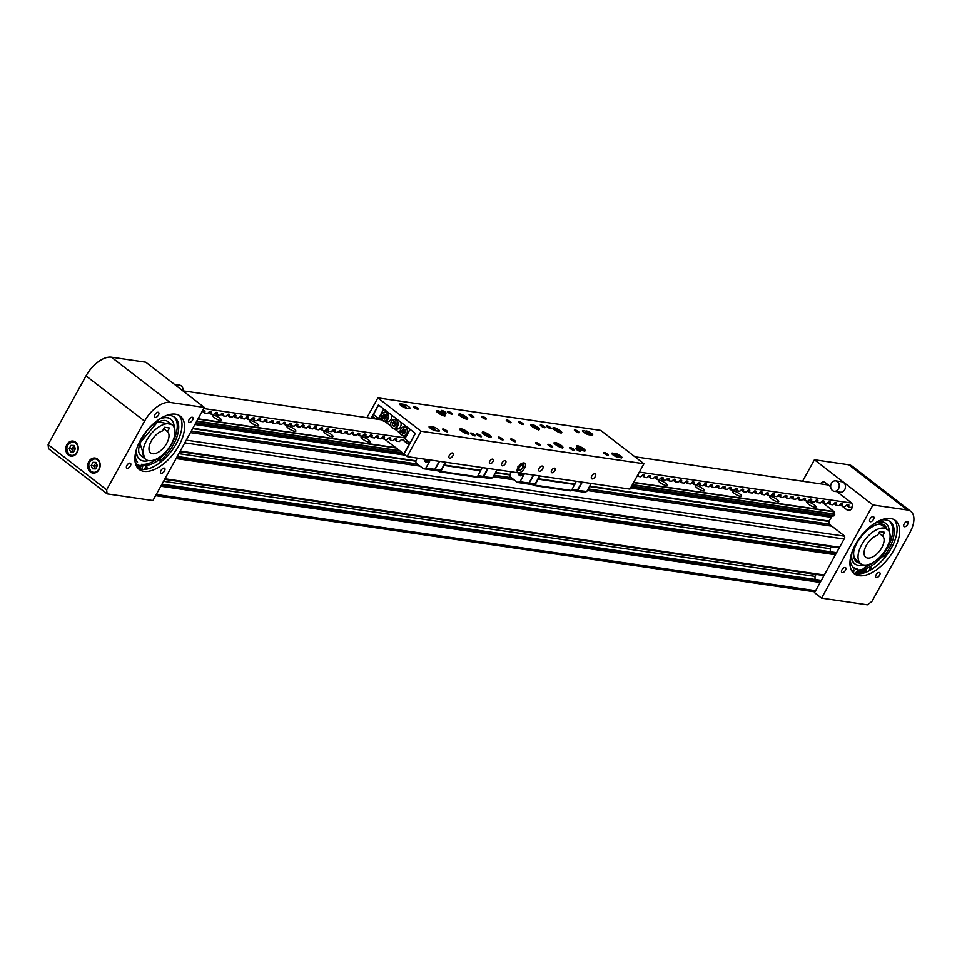 <?xml version="1.0" encoding="UTF-8"?>
<svg xmlns="http://www.w3.org/2000/svg" width="962" height="962" viewBox="0 0 962 962"><rect width="100%" height="100%" fill="white"/><g stroke="black" fill="none" stroke-linecap="round" stroke-linejoin="round"><path stroke-width="1.44" d="M587.301 490.512L831.877 526.202L844.143 535.666M831.348 546.729L830.266 548.701L830.326 551.779M177.236 456.481L835.172 552.489L836.243 553.318M816.077 574.398L814.994 576.37L815.042 579.449M161.965 484.151L819.889 580.158L820.971 580.988M514.093 479.834L493.193 476.779M419.997 466.101L190.416 432.611M178.8 453.643L830.266 548.701M163.528 481.313L814.994 576.37M832.924 515.812A1.96 1.599 -81.7 0 0 831.685 516.883L829.028 521.055L829.352 524.122L828.547 525.721M822.294 502.417L834.439 511.928A1.96 1.599 -81.7 0 0 834.751 514.153L833.813 515.945L631.433 486.411L833.813 515.945M770.754 496.452A5.159 1.239 28.9 0 0 769.72 496.657A5.159 1.239 28.9 0 0 772.39 499.482A5.159 1.239 28.9 0 0 777.717 501.827A5.159 1.239 28.9 0 0 778.751 501.635A5.159 1.239 28.9 0 0 776.081 498.797A5.159 1.239 28.9 0 0 770.754 496.452M733.609 491.041A5.159 1.239 28.9 0 0 732.575 491.233A5.159 1.239 28.9 0 0 735.245 494.071A5.159 1.239 28.9 0 0 740.56 496.404A5.159 1.239 28.9 0 0 741.606 496.212A5.159 1.239 28.9 0 0 738.936 493.374A5.159 1.239 28.9 0 0 733.609 491.041M696.464 485.618A5.159 1.239 28.9 0 0 695.43 485.81A5.159 1.239 28.9 0 0 698.099 488.648A5.159 1.239 28.9 0 0 703.414 490.981A5.159 1.239 28.9 0 0 704.461 490.788A5.159 1.239 28.9 0 0 701.791 487.962A5.159 1.239 28.9 0 0 696.464 485.618M659.319 480.194A5.159 1.239 28.9 0 0 658.285 480.387A5.159 1.239 28.9 0 0 660.954 483.225A5.159 1.239 28.9 0 0 666.269 485.569A5.159 1.239 28.9 0 0 667.303 485.377A5.159 1.239 28.9 0 0 664.634 482.539A5.159 1.239 28.9 0 0 659.319 480.194M362.145 436.832A5.159 1.239 28.9 0 0 361.099 437.025A5.159 1.239 28.9 0 0 363.768 439.862A5.159 1.239 28.9 0 0 369.095 442.207A5.159 1.239 28.9 0 0 370.13 442.015A5.159 1.239 28.9 0 0 367.46 439.177A5.159 1.239 28.9 0 0 362.145 436.832M324.988 431.421A5.159 1.239 28.9 0 0 323.953 431.613A5.159 1.239 28.9 0 0 326.623 434.439A5.159 1.239 28.9 0 0 331.95 436.784A5.159 1.239 28.9 0 0 332.984 436.592A5.159 1.239 28.9 0 0 330.315 433.754A5.159 1.239 28.9 0 0 324.988 431.421M287.842 425.998A5.159 1.239 28.9 0 0 286.808 426.19A5.159 1.239 28.9 0 0 289.478 429.028A5.159 1.239 28.9 0 0 294.793 431.361A5.159 1.239 28.9 0 0 295.839 431.168A5.159 1.239 28.9 0 0 293.169 428.343A5.159 1.239 28.9 0 0 287.842 425.998M250.697 420.574A5.159 1.239 28.9 0 0 249.663 420.767A5.159 1.239 28.9 0 0 252.333 423.605A5.159 1.239 28.9 0 0 257.648 425.95A5.159 1.239 28.9 0 0 258.682 425.745A5.159 1.239 28.9 0 0 256.024 422.919A5.159 1.239 28.9 0 0 250.697 420.574M213.552 415.151A5.159 1.239 28.9 0 0 212.518 415.343A5.159 1.239 28.9 0 0 215.175 418.181A5.159 1.239 28.9 0 0 220.502 420.526A5.159 1.239 28.9 0 0 221.537 420.334A5.159 1.239 28.9 0 0 218.867 417.496A5.159 1.239 28.9 0 0 213.552 415.151M807.912 501.875A5.159 1.239 28.9 0 0 806.865 502.068A5.159 1.239 28.9 0 0 809.535 504.906A5.159 1.239 28.9 0 0 814.862 507.251A5.159 1.239 28.9 0 0 815.896 507.058A5.159 1.239 28.9 0 0 813.227 504.22A5.159 1.239 28.9 0 0 807.912 501.875M907.659 524.41A3.042 1.587 -52.3 0 1 904.064 526.563A3.042 1.587 -52.3 0 1 904.196 523.905A3.042 1.587 -52.3 0 1 907.779 521.753A3.042 1.587 -52.3 0 1 907.659 524.41M879.581 575.276A3.042 1.587 -52.3 0 1 875.985 577.428A3.042 1.587 -52.3 0 1 876.117 574.771A3.042 1.587 -52.3 0 1 879.701 572.618A3.042 1.587 -52.3 0 1 879.581 575.276M845.43 570.298A3.042 1.587 -52.3 0 1 841.846 572.45A3.042 1.587 -52.3 0 1 841.966 569.793A3.042 1.587 -52.3 0 1 845.55 567.64A3.042 1.587 -52.3 0 1 845.43 570.298M824.867 484.499L826.166 483.297M873.508 519.432A3.042 1.587 -52.3 0 1 869.925 521.584A3.042 1.587 -52.3 0 1 870.045 518.927A3.042 1.587 -52.3 0 1 873.64 516.774A3.042 1.587 -52.3 0 1 873.508 519.432M840.139 504.617L846.837 509.788A4.341 3.547 -81.7 0 0 848.243 510.389A4.341 3.547 -81.7 0 0 851.803 508.357A4.341 3.547 -81.7 0 0 850.913 502.404L837.048 491.702M873.532 562.277A29.305 15.344 -52.3 0 1 864.501 567.508L864.694 571.801A35.281 18.47 -52.3 0 1 857.07 573.785M894.011 519.588A33.646 17.617 -52.3 0 1 891.437 547.919A33.646 17.617 -52.3 0 1 853.053 572.63M893.999 549.903A33.646 17.617 -52.3 0 1 854.244 573.737A33.646 17.617 -52.3 0 1 855.615 544.3A33.646 17.617 -52.3 0 1 895.381 520.466A33.646 17.617 -52.3 0 1 893.999 549.903M864.646 570.634A33.646 17.617 -52.3 0 1 856.012 572.426M867.375 604.809L821.56 598.123L872.979 504.978L907.334 509.992A24.423 12.795 -52.3 0 1 910.81 511.411A24.423 12.795 -52.3 0 1 909.811 532.78L871.885 601.49L867.375 604.809M829.34 524.23L843.975 535.533A2.177 1.78 -81.7 0 1 844.42 538.504L814.513 592.688L821.56 598.123M830.651 486.76L825.3 482.623A4.341 3.547 -81.7 0 0 823.881 482.022A4.341 3.547 -81.7 0 0 820.454 483.85M802.573 481.24L814.429 459.764L872.979 504.978M814.429 459.764L848.785 464.778A24.423 12.795 -52.3 0 1 852.26 466.197L910.81 511.411M886.459 548.34A21.705 11.364 127.7 0 0 887.349 529.353A21.705 11.364 127.7 0 0 861.699 544.732A21.705 11.364 127.7 0 0 860.81 563.72A21.705 11.364 127.7 0 0 886.459 548.34M881.817 547.667A13.564 7.107 -52.3 0 1 865.788 557.275A13.564 7.107 -52.3 0 1 866.341 545.406A13.564 7.107 -52.3 0 1 877.633 535.257L879.653 531.601L884.595 532.323L882.587 535.978A13.564 7.107 -52.3 0 1 881.817 547.667M878.835 533.08L882.587 535.978M864.549 568.458A31.205 16.342 -52.3 0 1 857.912 570.057M876.093 522.45A25.457 13.336 -52.3 0 1 885.617 523.28L885.978 523.568A25.457 13.336 -52.3 0 1 889.213 531.721M863.575 564.922A25.457 13.336 -52.3 0 1 854.869 563.852L854.496 563.576A25.457 13.336 -52.3 0 1 851.286 554.569M892.363 534.595A31.205 16.342 -52.3 0 1 886.11 548.965M889.141 544.576A31.205 16.342 -52.3 0 1 882.455 554.833A31.205 16.342 -52.3 0 1 881.913 555.483L881.36 555.567M864.561 568.879A31.205 16.342 -52.3 0 1 857.671 570.358M864.61 569.853L856.745 571.512M860.028 563.119A22.799 11.941 -52.3 0 1 854.052 558.02C847.967 541.895 882.731 511.495 886.784 529.401M854.869 563.852A25.457 13.336 -52.3 0 1 851.875 552.669M874.398 523.508A25.457 13.336 -52.3 0 1 885.978 523.568M860.81 563.72L856.42 560.329A21.705 11.364 -52.3 0 1 855.615 559.583A21.705 11.364 -52.3 0 1 854.316 557.419M855.615 559.583L854.292 557.106C849.29 545.538 873.46 518.879 882.034 525.372A21.705 11.364 -52.3 0 1 882.96 525.961L887.349 529.353M869.624 568.71A1.359 0.709 -52.3 0 1 871.332 567.508A1.359 0.709 -52.3 0 1 871.392 568.458A1.359 0.709 -52.3 0 1 869.672 569.648A1.359 0.709 -52.3 0 1 869.624 568.71M852.14 571.464A1.359 0.709 -52.3 0 1 852.236 571.163A1.359 0.709 -52.3 0 1 853.955 569.961A1.359 0.709 -52.3 0 1 854.015 570.911A1.359 0.709 -52.3 0 1 852.669 572.186M866.125 572.186L865.968 568.638A29.305 15.344 127.7 0 0 881.889 556.83L883.369 556.613A1.359 0.709 127.7 0 0 884.403 555.892A31.012 16.246 127.7 0 0 890.259 521.741A31.012 16.246 127.7 0 0 880.422 520.238M850.023 561.339L850.42 561.279A29.305 15.344 127.7 0 0 853.967 568.037A29.305 15.344 127.7 0 0 858.152 569.745L855.194 573.46M889.489 521.212A31.012 16.246 -52.3 0 1 882.948 554.761A1.359 0.709 -52.3 0 1 881.901 555.483L883.369 556.613M858.152 569.745L856.697 568.614A29.305 15.344 -52.3 0 1 853.27 567.424M864.694 571.801L865.511 572.426M880.903 556.072L881.889 556.83M864.501 567.508L865.968 568.638M154.954 414.586A3.042 1.587 127.7 0 0 154.834 417.243A3.042 1.587 127.7 0 0 158.429 415.091A3.042 1.587 127.7 0 0 158.55 412.433A3.042 1.587 127.7 0 0 154.954 414.586M126.876 465.452A3.042 1.587 127.7 0 0 126.756 468.109A3.042 1.587 127.7 0 0 130.351 465.957A3.042 1.587 127.7 0 0 130.471 463.299A3.042 1.587 127.7 0 0 126.876 465.452M161.027 470.43A3.042 1.587 127.7 0 0 160.907 473.088A3.042 1.587 127.7 0 0 164.49 470.935A3.042 1.587 127.7 0 0 164.622 468.278A3.042 1.587 127.7 0 0 161.027 470.43M189.105 419.564A3.042 1.587 127.7 0 0 188.985 422.222A3.042 1.587 127.7 0 0 192.568 420.069A3.042 1.587 127.7 0 0 192.701 417.412A3.042 1.587 127.7 0 0 189.105 419.564M66.871 444.648A7.6 6.205 -81.7 0 0 70.899 456.12A7.6 6.205 -81.7 0 0 77.116 452.561A7.6 6.205 -81.7 0 0 73.1 441.077A7.6 6.205 -81.7 0 0 66.871 444.648M88.829 461.604A7.6 6.205 -81.7 0 0 92.857 473.076A7.6 6.205 -81.7 0 0 99.074 469.516A7.6 6.205 -81.7 0 0 95.046 458.032A7.6 6.205 -81.7 0 0 88.829 461.604M140.536 439.959A33.646 17.617 127.7 0 0 139.165 469.396A33.646 17.617 127.7 0 0 178.92 445.562A33.646 17.617 127.7 0 0 180.291 416.125A33.646 17.617 127.7 0 0 140.536 439.959M137.963 468.29A33.646 17.617 127.7 0 0 176.359 443.578A33.646 17.617 127.7 0 0 178.92 415.247M137.217 467.364A33.646 17.617 127.7 0 0 140.356 468.049M107.095 493.879L152.91 500.565L204.329 407.419L145.779 362.205L111.412 357.191A24.423 12.795 127.7 0 0 86.027 375.901L48.1 444.612L106.65 489.826L107.095 493.879L48.545 448.665L48.1 444.612M204.329 407.419L169.961 402.405A24.423 12.795 127.7 0 0 144.577 421.115L106.65 489.826M136.087 463.924A31.205 16.342 127.7 0 0 141.113 465.692M157.431 459.499A31.205 16.342 127.7 0 0 164.394 453.222M171.02 444.624A31.205 16.342 127.7 0 0 174.447 438.383M136.195 450.24A25.457 13.336 127.7 0 0 139.418 459.235L139.779 459.511A25.457 13.336 127.7 0 0 148.485 460.594M174.134 427.381A25.457 13.336 127.7 0 0 170.887 419.228L170.527 418.939A25.457 13.336 127.7 0 0 161.003 418.109M136.255 465.704A32.564 17.051 127.7 0 0 140.656 467.111M135.81 463.696A31.205 16.342 127.7 0 0 136.267 464.069A31.205 16.342 127.7 0 0 141.041 465.933M157.864 459.74A31.205 16.342 127.7 0 0 167.087 450.841M136.796 448.328A25.457 13.336 127.7 0 0 139.779 459.511M170.887 419.228A25.457 13.336 127.7 0 0 159.319 419.167M171.489 424.41L157.756 421.813L139.863 442.965L144.949 458.778M172.258 425.012L167.869 421.621A21.705 11.364 127.7 0 0 166.943 421.031C165.163 419.973 162.013 420.346 157.491 422.162C144.769 427.729 134.259 450.132 140.536 455.242A21.705 11.364 127.7 0 0 141.33 455.988L145.731 459.379A21.705 11.364 -52.3 0 1 146.609 440.392A21.705 11.364 -52.3 0 1 172.258 425.012A21.705 11.364 -52.3 0 1 171.38 443.999A21.705 11.364 -52.3 0 1 145.731 459.379M167.496 431.637L169.516 427.982L164.562 427.26L162.542 430.916A13.564 7.107 127.7 0 0 151.25 441.065A13.564 7.107 127.7 0 0 150.697 452.934A13.564 7.107 127.7 0 0 166.739 443.326A13.564 7.107 127.7 0 0 167.496 431.637L163.744 428.739M145.37 467.52A1.359 0.709 -52.3 0 1 146.825 466.786A1.359 0.709 -52.3 0 1 146.621 468.205A1.359 0.709 -52.3 0 1 145.166 468.939A1.359 0.709 -52.3 0 1 145.37 467.52M174.014 416.823A31.012 16.246 -52.3 0 1 158.826 459.451A1.359 0.709 -52.3 0 1 157.852 459.74L156.806 459.163A29.305 15.344 -52.3 0 1 141.57 464.273L140.019 469.095M135.161 454.966A29.305 15.344 127.7 0 0 137.518 462.349L135.57 463.888M141.739 469.42L143.037 465.404A29.305 15.344 127.7 0 0 158.273 460.293L159.319 460.87A1.359 0.709 127.7 0 0 160.293 460.582A31.012 16.246 127.7 0 0 174.771 417.34A31.012 16.246 127.7 0 0 165.993 415.632M143.037 465.404L141.57 464.273M158.273 460.293L156.806 459.163M74.074 445.454L70.996 445.346L69.228 448.545L70.539 451.839L73.617 451.936L75.385 448.737L74.074 445.454M74.182 445.731L71.705 448.905L72.908 451.912M75.18 449.11L69.228 448.545M75.361 448.677L73.473 445.719L70.996 445.346M74.302 450.709L73.256 451.924M96.032 462.409L92.953 462.301L91.186 465.5L92.496 468.795L95.575 468.891L97.342 465.692L96.032 462.409M96.14 462.686L93.663 465.861L94.865 468.867M97.138 466.065L91.186 465.5M97.318 465.632L95.43 462.674L92.953 462.301M96.26 467.664L95.214 468.879M595.25 476.587A3.042 1.587 -52.3 0 1 591.654 478.739A3.042 1.587 -52.3 0 1 591.774 476.082A3.042 1.587 -52.3 0 1 595.37 473.929A3.042 1.587 -52.3 0 1 595.25 476.587M542.616 468.903A3.042 1.587 -52.3 0 1 539.033 471.055A3.042 1.587 -52.3 0 1 539.153 468.398A3.042 1.587 -52.3 0 1 542.748 466.245A3.042 1.587 -52.3 0 1 542.616 468.903M554.821 470.683A2.718 1.419 -52.3 0 1 551.611 472.607A2.718 1.419 -52.3 0 1 551.719 470.226A2.718 1.419 -52.3 0 1 554.93 468.314A2.718 1.419 -52.3 0 1 554.821 470.683M505.471 463.48A3.042 1.587 -52.3 0 1 501.875 465.632A3.042 1.587 -52.3 0 1 502.008 462.975A3.042 1.587 -52.3 0 1 505.591 460.822A3.042 1.587 -52.3 0 1 505.471 463.48M452.849 455.808A3.042 1.587 -52.3 0 1 449.254 457.96A3.042 1.587 -52.3 0 1 449.374 455.303A3.042 1.587 -52.3 0 1 452.97 453.15A3.042 1.587 -52.3 0 1 452.849 455.808M492.905 461.652A2.718 1.419 -52.3 0 1 489.694 463.576A2.718 1.419 -52.3 0 1 489.814 461.195A2.718 1.419 -52.3 0 1 493.013 459.271A2.718 1.419 -52.3 0 1 492.905 461.652M477.561 435.125A2.718 0.649 28.9 0 0 479.966 436.483A2.718 0.649 28.9 0 0 481.481 436.664A2.718 0.649 28.9 0 0 480.651 435.582A2.718 0.649 28.9 0 0 478.246 434.223A2.718 0.649 28.9 0 0 476.731 434.042A2.718 0.649 28.9 0 0 477.561 435.125M448.28 412.518A2.718 0.649 28.9 0 0 450.697 413.876A2.718 0.649 28.9 0 0 452.212 414.057A2.718 0.649 28.9 0 0 451.382 412.975A2.718 0.649 28.9 0 0 448.965 411.616A2.718 0.649 28.9 0 0 447.462 411.435A2.718 0.649 28.9 0 0 448.28 412.518M541.149 426.07A2.718 0.649 28.9 0 0 543.566 427.429A2.718 0.649 28.9 0 0 545.081 427.609A2.718 0.649 28.9 0 0 544.251 426.515A2.718 0.649 28.9 0 0 541.834 425.168A2.718 0.649 28.9 0 0 540.331 424.988A2.718 0.649 28.9 0 0 541.149 426.07M570.43 448.677A2.718 0.649 28.9 0 0 572.835 450.036A2.718 0.649 28.9 0 0 574.35 450.216A2.718 0.649 28.9 0 0 573.52 449.122A2.718 0.649 28.9 0 0 571.115 447.775A2.718 0.649 28.9 0 0 569.6 447.595A2.718 0.649 28.9 0 0 570.43 448.677M433.02 426.912A4.064 0.986 -151.1 0 1 438.095 429.365A4.064 0.986 -151.1 0 1 439.333 430.988A4.064 0.986 -151.1 0 1 438.516 431.144L435.413 430.699A4.064 0.986 -151.1 0 1 431.216 428.848A4.064 0.986 -151.1 0 1 429.112 426.611A4.064 0.986 -151.1 0 1 429.93 426.455L433.02 426.912L432.551 427.777M403.751 404.305A4.064 0.986 -151.1 0 1 408.814 406.758A4.064 0.986 -151.1 0 1 410.052 408.393A4.064 0.986 -151.1 0 1 409.235 408.537L406.144 408.092A4.064 0.986 -151.1 0 1 401.948 406.241A4.064 0.986 -151.1 0 1 399.831 404.004A4.064 0.986 -151.1 0 1 400.649 403.848L403.751 404.305L403.27 405.17M586.387 430.952A4.064 0.986 -151.1 0 1 591.462 433.405A4.064 0.986 -151.1 0 1 592.7 435.04A4.064 0.986 -151.1 0 1 591.883 435.185L588.78 434.74A4.064 0.986 -151.1 0 1 584.583 432.888A4.064 0.986 -151.1 0 1 582.479 430.651A4.064 0.986 -151.1 0 1 583.297 430.495L586.171 431.361M615.668 453.559A4.064 0.986 -151.1 0 1 620.731 456.012A4.064 0.986 -151.1 0 1 621.969 457.647A4.064 0.986 -151.1 0 1 621.151 457.792L618.061 457.347A4.064 0.986 -151.1 0 1 613.852 455.495A4.064 0.986 -151.1 0 1 611.748 453.258A4.064 0.986 -151.1 0 1 612.566 453.102L615.439 453.956M524.543 468.253A5.7 2.982 -52.3 0 1 517.809 472.294A5.7 2.982 -52.3 0 1 518.049 467.316A5.7 2.982 -52.3 0 1 524.783 463.275A5.7 2.982 -52.3 0 1 524.543 468.253M518.049 470.238A5.7 2.982 -52.3 0 1 517.087 470.586M485.437 417.941A2.718 0.649 -151.1 0 1 486.255 419.023A2.718 0.649 -151.1 0 1 484.752 418.843A2.718 0.649 -151.1 0 1 482.335 417.484A2.718 0.649 -151.1 0 1 481.505 416.402A2.718 0.649 -151.1 0 1 483.02 416.582A2.718 0.649 -151.1 0 1 485.437 417.941M473.051 416.137A2.718 0.649 -151.1 0 1 473.881 417.219A2.718 0.649 -151.1 0 1 472.366 417.039A2.718 0.649 -151.1 0 1 469.949 415.68A2.718 0.649 -151.1 0 1 469.131 414.598A2.718 0.649 -151.1 0 1 470.634 414.778A2.718 0.649 -151.1 0 1 473.051 416.137M445.19 412.061A2.718 0.649 -151.1 0 1 446.019 413.155A2.718 0.649 -151.1 0 1 444.504 412.975A2.718 0.649 -151.1 0 1 442.099 411.616A2.718 0.649 -151.1 0 1 441.269 410.533A2.718 0.649 -151.1 0 1 442.785 410.714A2.718 0.649 -151.1 0 1 445.19 412.061M510.197 421.548A2.718 0.649 -151.1 0 1 511.026 422.643A2.718 0.649 -151.1 0 1 509.511 422.462A2.718 0.649 -151.1 0 1 507.106 421.103A2.718 0.649 -151.1 0 1 506.277 420.009A2.718 0.649 -151.1 0 1 507.792 420.19A2.718 0.649 -151.1 0 1 510.197 421.548M522.582 423.364A2.718 0.649 -151.1 0 1 523.412 424.446A2.718 0.649 -151.1 0 1 521.897 424.266A2.718 0.649 -151.1 0 1 519.48 422.907A2.718 0.649 -151.1 0 1 518.662 421.825A2.718 0.649 -151.1 0 1 520.165 422.005A2.718 0.649 -151.1 0 1 522.582 423.364M550.444 427.429A2.718 0.649 -151.1 0 1 551.262 428.511A2.718 0.649 -151.1 0 1 549.759 428.33A2.718 0.649 -151.1 0 1 547.342 426.972A2.718 0.649 -151.1 0 1 546.512 425.889A2.718 0.649 -151.1 0 1 548.027 426.07A2.718 0.649 -151.1 0 1 550.444 427.429M417.328 407.996A2.718 0.649 -151.1 0 1 418.157 409.09A2.718 0.649 -151.1 0 1 416.642 408.91A2.718 0.649 -151.1 0 1 414.237 407.551A2.718 0.649 -151.1 0 1 413.407 406.469A2.718 0.649 -151.1 0 1 414.923 406.649A2.718 0.649 -151.1 0 1 417.328 407.996M578.306 431.493A2.718 0.649 -151.1 0 1 579.124 432.575A2.718 0.649 -151.1 0 1 577.621 432.395A2.718 0.649 -151.1 0 1 575.204 431.036A2.718 0.649 -151.1 0 1 574.374 429.954A2.718 0.649 -151.1 0 1 575.889 430.134A2.718 0.649 -151.1 0 1 578.306 431.493M583.669 448.773A5.014 1.215 -151.1 0 1 585.209 450.781A5.014 1.215 -151.1 0 1 582.407 450.444A5.014 1.215 -151.1 0 1 577.946 447.943A5.014 1.215 -151.1 0 1 576.418 445.935A5.014 1.215 -151.1 0 1 579.22 446.26A5.014 1.215 -151.1 0 1 583.669 448.773M489.574 435.04A5.014 1.215 -151.1 0 1 491.101 437.049A5.014 1.215 -151.1 0 1 488.299 436.724A5.014 1.215 -151.1 0 1 483.838 434.211A5.014 1.215 -151.1 0 1 482.311 432.203A5.014 1.215 -151.1 0 1 485.113 432.527A5.014 1.215 -151.1 0 1 489.574 435.04M466.149 416.955A5.014 1.215 -151.1 0 1 467.676 418.963A5.014 1.215 -151.1 0 1 464.887 418.638A5.014 1.215 -151.1 0 1 460.425 416.125A5.014 1.215 -151.1 0 1 458.886 414.117A5.014 1.215 -151.1 0 1 461.688 414.442A5.014 1.215 -151.1 0 1 466.149 416.955M443.855 413.708A5.014 1.215 -151.1 0 1 445.394 415.716A5.014 1.215 -151.1 0 1 442.592 415.38A5.014 1.215 -151.1 0 1 438.131 412.866A5.014 1.215 -151.1 0 1 436.604 410.858A5.014 1.215 -151.1 0 1 439.406 411.195A5.014 1.215 -151.1 0 1 443.855 413.708M467.279 431.794A5.014 1.215 -151.1 0 1 468.807 433.802A5.014 1.215 -151.1 0 1 466.017 433.465A5.014 1.215 -151.1 0 1 461.556 430.952A5.014 1.215 -151.1 0 1 460.016 428.944A5.014 1.215 -151.1 0 1 462.818 429.28A5.014 1.215 -151.1 0 1 467.279 431.794M561.387 445.526A5.014 1.215 -151.1 0 1 562.914 447.534A5.014 1.215 -151.1 0 1 560.125 447.198A5.014 1.215 -151.1 0 1 555.663 444.684A5.014 1.215 -151.1 0 1 554.124 442.676A5.014 1.215 -151.1 0 1 556.926 443.013A5.014 1.215 -151.1 0 1 561.387 445.526M537.962 427.441A5.014 1.215 -151.1 0 1 539.502 429.449A5.014 1.215 -151.1 0 1 536.7 429.112A5.014 1.215 -151.1 0 1 532.239 426.599A5.014 1.215 -151.1 0 1 530.711 424.591A5.014 1.215 -151.1 0 1 533.513 424.927A5.014 1.215 -151.1 0 1 537.962 427.441M560.257 430.687A5.014 1.215 -151.1 0 1 561.784 432.696A5.014 1.215 -151.1 0 1 558.982 432.359A5.014 1.215 -151.1 0 1 554.533 429.858A5.014 1.215 -151.1 0 1 552.994 427.849A5.014 1.215 -151.1 0 1 555.795 428.174A5.014 1.215 -151.1 0 1 560.257 430.687M514.706 440.548A2.718 0.649 -151.1 0 1 515.536 441.63A2.718 0.649 -151.1 0 1 514.021 441.45A2.718 0.649 -151.1 0 1 511.616 440.091A2.718 0.649 -151.1 0 1 510.786 439.009A2.718 0.649 -151.1 0 1 512.301 439.189A2.718 0.649 -151.1 0 1 514.706 440.548M502.32 438.732A2.718 0.649 -151.1 0 1 503.15 439.826A2.718 0.649 -151.1 0 1 501.635 439.646A2.718 0.649 -151.1 0 1 499.23 438.287A2.718 0.649 -151.1 0 1 498.4 437.205A2.718 0.649 -151.1 0 1 499.915 437.385A2.718 0.649 -151.1 0 1 502.32 438.732M474.47 434.668A2.718 0.649 -151.1 0 1 475.288 435.762A2.718 0.649 -151.1 0 1 473.785 435.582A2.718 0.649 -151.1 0 1 471.368 434.223A2.718 0.649 -151.1 0 1 470.538 433.14A2.718 0.649 -151.1 0 1 472.053 433.321A2.718 0.649 -151.1 0 1 474.47 434.668M539.478 444.155A2.718 0.649 -151.1 0 1 540.295 445.25A2.718 0.649 -151.1 0 1 538.792 445.069A2.718 0.649 -151.1 0 1 536.375 443.71A2.718 0.649 -151.1 0 1 535.545 442.616A2.718 0.649 -151.1 0 1 537.061 442.797A2.718 0.649 -151.1 0 1 539.478 444.155M551.851 445.959A2.718 0.649 -151.1 0 1 552.681 447.053A2.718 0.649 -151.1 0 1 551.166 446.873A2.718 0.649 -151.1 0 1 548.761 445.514A2.718 0.649 -151.1 0 1 547.931 444.432A2.718 0.649 -151.1 0 1 549.446 444.612A2.718 0.649 -151.1 0 1 551.851 445.959M579.713 450.036A2.718 0.649 -151.1 0 1 580.543 451.118A2.718 0.649 -151.1 0 1 579.028 450.937A2.718 0.649 -151.1 0 1 576.623 449.579A2.718 0.649 -151.1 0 1 575.793 448.496A2.718 0.649 -151.1 0 1 577.308 448.677A2.718 0.649 -151.1 0 1 579.713 450.036M446.608 430.603A2.718 0.649 -151.1 0 1 447.426 431.697A2.718 0.649 -151.1 0 1 445.923 431.517A2.718 0.649 -151.1 0 1 443.506 430.158A2.718 0.649 -151.1 0 1 442.676 429.076A2.718 0.649 -151.1 0 1 444.191 429.256A2.718 0.649 -151.1 0 1 446.608 430.603M607.575 454.1A2.718 0.649 -151.1 0 1 608.405 455.182A2.718 0.649 -151.1 0 1 606.89 455.002A2.718 0.649 -151.1 0 1 604.485 453.643A2.718 0.649 -151.1 0 1 603.655 452.561A2.718 0.649 -151.1 0 1 605.17 452.741A2.718 0.649 -151.1 0 1 607.575 454.1M407.046 456.601L421.055 431.229L643.939 463.756L629.942 489.117L407.046 456.601L403.944 454.196L415.392 433.441L378.439 404.906L371.055 418.278M643.939 463.756L600.757 430.411L377.874 397.895L421.055 431.229M366.943 417.676L377.874 397.895M522.943 463.011A5.7 2.982 -52.3 0 1 522.907 463.672M477.465 476.635L490.163 478.487L492.64 477.777L497.077 469.733M487.854 468.386L483.104 476.659L492.64 477.777M488.167 468.434L483.73 476.479M478.018 475.637L483.417 476.43M417.304 458.092L415.825 460.774L416.029 463.047L423.424 468.747L438.528 470.959L439.622 471.801L476.154 477.128L477.392 476.779L482.166 467.556M438.528 470.959L441.005 470.238L425.901 468.037L423.424 468.747M439.622 471.801L440.861 471.452L445.647 462.229M441.005 470.238L445.454 462.205M439.562 461.339L435.125 469.384M439.261 461.291L434.812 469.336M425.901 468.037L430.339 459.992M426.334 461.892A2.718 2.213 -81.7 0 0 428.992 459.8M440.861 471.452L477.392 476.779M444.179 465.452L480.699 470.779M444.107 465.007L480.639 470.334M424.482 459.139A2.285 1.864 -81.7 0 0 425.817 461.363L428.15 459.68M425.384 459.271L425.769 460.221L427.188 459.535M425.637 459.307L425.998 460.233M571.572 490.367L584.271 492.219L586.748 491.51L591.185 483.465M581.962 482.118L577.212 490.379L586.748 491.51M582.275 482.166L577.837 490.211M572.125 489.369L577.525 490.163M511.411 471.825L509.932 474.507L510.137 476.779L517.532 482.479L532.635 484.692L533.73 485.533L570.262 490.86L571.5 490.512L576.274 481.289M532.635 484.692L535.112 483.97L520.009 481.77L517.532 482.479M533.73 485.533L534.968 485.173L539.742 475.962M535.112 483.97L539.55 475.925M533.669 475.072L529.232 483.116M533.369 475.024L528.92 483.068M520.009 481.77L524.446 473.725M520.442 475.625A2.718 2.213 -81.7 0 0 523.1 473.532M534.968 485.173L571.5 490.512M538.287 479.184L574.807 484.511M538.215 478.739L574.747 484.066M518.59 472.871A2.285 1.864 -81.7 0 0 519.913 475.096L522.258 473.4M519.492 473.003L519.877 473.953L521.296 473.268M519.745 473.039L520.105 473.965M556.481 444.252L560.064 446.885L556.481 444.252M557.924 446.043L558.501 445.009M533.056 426.166L536.64 428.799L533.056 426.166M534.511 427.958L535.076 426.924M578.763 447.498L582.347 450.132L578.763 447.498M580.218 449.302L580.795 448.256M556.926 429.942L555.122 429.425L555.339 430.206L559.15 432.046L556.926 429.942L556.397 430.904M558.585 431.878L558.934 431.253M462.373 430.519L465.957 433.153L462.373 430.519M463.816 432.311L464.393 431.277M484.656 433.766L488.239 436.399L484.656 433.766M486.111 435.57L486.688 434.523M461.291 416.534L465.079 418.302L462.722 416.161L460.978 415.692L461.291 416.534M462.205 417.111L462.722 416.161M464.418 418.121L464.778 417.472M438.756 413.035L442.58 415.067L440.897 413.143L438.9 412.433L438.756 413.035M440.331 414.165L440.897 413.143M384.764 421.332L390.861 426.034M394.288 428.679L400.372 433.381M403.799 436.026L405.627 437.445M381.409 418.879L378.523 418.458L373.4 414.502L378.619 405.05L383.742 409.006L378.523 418.458M410.233 442.797L415.211 433.297L410.089 429.341L404.87 438.804L409.992 442.76M386.087 410.81L385.377 412.109M375.974 418.999L372.883 416.618A1.299 0.685 -52.3 0 0 372.703 416.534L371.296 418.314M376.046 419.011L377.08 417.869A1.299 0.685 -52.3 0 1 377.393 417.58M404.052 453.992L385.053 439.478M403.812 453.956L408.898 444.733L402.08 439.466M375.469 418.927L372.306 416.486M391.173 414.742A4.618 3.764 98.3 0 1 390.885 419.612A4.618 3.764 98.3 0 1 387.157 421.681L384.223 421.26A4.618 3.764 98.3 0 1 381.698 419.396A4.618 3.764 98.3 0 1 381.734 414.369A4.618 3.764 98.3 0 1 385.546 412.121A4.618 3.764 98.3 0 1 388.071 413.985A4.618 3.764 98.3 0 1 388.035 419.023A4.618 3.764 98.3 0 1 384.223 421.26L381.649 419.36C380.447 415.115 381.758 412.71 385.546 412.121L388.311 412.53M386.459 415.199L384.632 414.189L382.9 415.656L382.996 418.133L384.824 419.155L386.556 417.688L386.459 415.199M385.726 414.79L384.451 415.873L385.281 418.771M386.532 416.991L384.547 418.362L382.996 418.133M386.532 416.907L382.9 415.656M386.508 416.33L386.303 415.115M400.685 422.09A4.618 3.764 98.3 0 1 400.396 426.96A4.618 3.764 98.3 0 1 396.669 429.028L393.735 428.607A4.618 3.764 98.3 0 1 391.209 426.743M395.983 422.546L394.143 421.536L392.412 423.003L392.508 425.481L394.336 426.503L396.067 425.036L395.983 422.546M395.25 422.138L393.963 423.22L394.793 426.118M396.043 424.338L394.059 425.709L392.508 425.481M396.043 424.254L392.412 423.003M396.019 423.677L395.815 422.462M406.204 436.387A4.618 3.764 98.3 0 1 406.192 436.375L403.246 435.954A4.618 3.764 98.3 0 1 400.721 434.09M405.495 429.894L403.667 428.884L401.936 430.351L402.02 432.828L403.86 433.85L405.591 432.383L405.495 429.894M404.762 429.485L403.475 430.567L404.305 433.465M405.555 431.685L403.571 433.056L402.02 432.828M405.555 431.601L401.936 430.351M405.531 431.024L405.327 429.81M619.636 456.421L616.979 455.303L619.636 456.421M618.277 456.241L618.626 455.603M590.355 433.814L587.71 432.696L590.355 433.814M589.009 433.634L589.357 433.008M433.417 428.848L431.204 428.006L433.104 429.425L433.946 429.521L433.417 428.848L433.104 429.425M403.824 406.024L401.924 405.507L404.148 406.926L403.824 406.024L403.487 406.613M522.474 467.724A2.718 1.419 127.7 0 0 521.765 465.211A2.718 1.419 127.7 0 0 519.384 467.279A2.718 1.419 127.7 0 0 518.927 468.891A2.718 1.419 127.7 0 0 520.298 469.733A2.718 1.419 127.7 0 0 522.474 467.724M522.306 463.215L523.436 464.081L523.581 465.861M523.436 464.081L520.983 463.636L521.344 464.43L523.484 464.802L523.436 464.081L523.448 465.031L521.416 464.67L518.891 467.147L518.41 469.985L520.442 470.334L522.955 467.857L523.448 465.031M517.929 466.63L518.674 467.051L521.416 464.67M517.676 468.049L517.328 470.069L518.169 470.045L518.891 467.147M520.442 470.334L518.29 470.25M517.123 469.925L517.724 470.153M835.725 480.868L841.918 481.77A5.267 4.305 98.3 0 1 845.466 486.231A5.267 4.305 98.3 0 1 842.628 491.798A5.267 4.305 98.3 0 1 840.391 492.195L834.21 491.293A5.267 4.305 98.3 0 1 830.663 486.832A5.267 4.305 98.3 0 1 833.489 481.265A5.267 4.305 98.3 0 1 835.725 480.868A5.267 4.305 98.3 0 1 839.273 485.329A5.267 4.305 98.3 0 1 836.435 490.897A5.267 4.305 98.3 0 1 834.21 491.293M182.96 390.909A5.267 4.305 -81.7 0 0 179.461 385.113L174.519 384.391M182.972 390.837L381.974 419.877M203.716 408.525L405.339 437.95M403.102 439.947A1.299 0.685 -52.3 0 0 402.946 439.646A1.299 0.685 -52.3 0 0 402.753 439.562L402.02 439.466A1.299 0.685 -52.3 0 0 400.998 440.007L399.314 441.558L396.633 441.137L396.885 439.406A1.299 0.685 -52.3 0 0 396.753 438.744A1.299 0.685 -52.3 0 0 396.56 438.66L395.827 438.552A1.299 0.685 -52.3 0 0 394.805 439.093L393.133 440.656L390.44 440.235L390.692 438.504A1.299 0.685 -52.3 0 0 390.56 437.842A1.299 0.685 -52.3 0 0 390.38 437.758L389.646 437.65A1.299 0.685 -52.3 0 0 388.612 438.191L386.94 439.754L384.247 439.333L384.499 437.59A1.299 0.685 -52.3 0 0 384.367 436.928A1.299 0.685 -52.3 0 0 384.187 436.856L383.453 436.748A1.299 0.685 -52.3 0 0 382.419 437.289L380.748 438.852L378.054 438.431L378.319 436.688A1.299 0.685 -52.3 0 0 378.174 436.026A1.299 0.685 -52.3 0 0 377.994 435.954L377.26 435.846A1.299 0.685 -52.3 0 0 376.226 436.387L374.555 437.938L371.957 437.566L372.126 435.786A1.299 0.685 -52.3 0 0 371.981 435.125A1.299 0.685 -52.3 0 0 371.801 435.052L371.067 434.944A1.299 0.685 -52.3 0 0 370.045 435.485L368.362 437.037L365.764 436.664L365.933 434.884A1.299 0.685 -52.3 0 0 365.8 434.223A1.299 0.685 -52.3 0 0 365.608 434.151L364.875 434.042A1.299 0.685 -52.3 0 0 363.852 434.583L362.169 436.135L359.584 435.762L359.74 433.982A1.299 0.685 -52.3 0 0 359.608 433.321A1.299 0.685 -52.3 0 0 359.415 433.249L358.682 433.14A1.299 0.685 -52.3 0 0 357.66 433.682L355.976 435.233L353.391 434.86L353.547 433.08A1.299 0.685 -52.3 0 0 353.415 432.419A1.299 0.685 -52.3 0 0 353.222 432.335L352.489 432.239A1.299 0.685 -52.3 0 0 351.467 432.78L349.783 434.331L347.102 433.91L347.354 432.178A1.299 0.685 -52.3 0 0 347.222 431.517A1.299 0.685 -52.3 0 0 347.041 431.433L346.308 431.325A1.299 0.685 -52.3 0 0 345.274 431.866L343.602 433.429L340.909 433.008L341.161 431.277A1.299 0.685 -52.3 0 0 341.029 430.615A1.299 0.685 -52.3 0 0 340.849 430.531L340.115 430.423A1.299 0.685 -52.3 0 0 339.081 430.964L337.409 432.527L334.716 432.106L334.98 430.363A1.299 0.685 -52.3 0 0 334.836 429.701A1.299 0.685 -52.3 0 0 334.656 429.629L333.922 429.521A1.299 0.685 -52.3 0 0 332.888 430.062L331.217 431.625L328.535 431.204L328.788 429.461A1.299 0.685 -52.3 0 0 328.643 428.799A1.299 0.685 -52.3 0 0 328.463 428.727L327.729 428.619A1.299 0.685 -52.3 0 0 326.707 429.16L325.024 430.711L322.426 430.339L322.595 428.559A1.299 0.685 -52.3 0 0 322.462 427.898A1.299 0.685 -52.3 0 0 322.27 427.825L321.536 427.717A1.299 0.685 -52.3 0 0 320.514 428.258L318.831 429.81L316.233 429.437L316.402 427.657A1.299 0.685 -52.3 0 0 316.27 426.996A1.299 0.685 -52.3 0 0 316.077 426.924L315.344 426.815A1.299 0.685 -52.3 0 0 314.321 427.356L312.638 428.908L310.053 428.535L310.209 426.755A1.299 0.685 -52.3 0 0 310.077 426.094A1.299 0.685 -52.3 0 0 309.884 426.022L309.151 425.913A1.299 0.685 -52.3 0 0 308.129 426.455L306.445 428.006L303.86 427.633L304.016 425.853A1.299 0.685 -52.3 0 0 303.884 425.192A1.299 0.685 -52.3 0 0 303.703 425.108L302.958 425.012A1.299 0.685 -52.3 0 0 301.936 425.553L300.264 427.104L297.571 426.683L297.823 424.951A1.299 0.685 -52.3 0 0 297.691 424.29A1.299 0.685 -52.3 0 0 297.511 424.206L296.777 424.098A1.299 0.685 -52.3 0 0 295.743 424.639L294.071 426.202L291.378 425.781L291.63 424.05A1.299 0.685 -52.3 0 0 291.498 423.388A1.299 0.685 -52.3 0 0 291.318 423.304L290.584 423.196A1.299 0.685 -52.3 0 0 289.55 423.737L287.878 425.3L285.185 424.879L285.449 423.136A1.299 0.685 -52.3 0 0 285.305 422.474A1.299 0.685 -52.3 0 0 285.125 422.402L284.391 422.294A1.299 0.685 -52.3 0 0 283.369 422.835L281.686 424.398L279.004 423.977L279.257 422.234A1.299 0.685 -52.3 0 0 279.124 421.572A1.299 0.685 -52.3 0 0 278.932 421.5L278.198 421.392A1.299 0.685 -52.3 0 0 277.176 421.933L275.493 423.484L272.895 423.112L273.064 421.332A1.299 0.685 -52.3 0 0 272.931 420.671A1.299 0.685 -52.3 0 0 272.739 420.598L272.005 420.49A1.299 0.685 -52.3 0 0 270.983 421.031L269.3 422.583L266.714 422.21L266.871 420.43A1.299 0.685 -52.3 0 0 266.739 419.769A1.299 0.685 -52.3 0 0 266.546 419.697L265.813 419.588A1.299 0.685 -52.3 0 0 264.79 420.129L263.107 421.681L260.522 421.308L260.678 419.528A1.299 0.685 -52.3 0 0 260.546 418.867A1.299 0.685 -52.3 0 0 260.365 418.795L259.62 418.686A1.299 0.685 -52.3 0 0 258.598 419.228L256.926 420.779L254.329 420.406L254.485 418.626A1.299 0.685 -52.3 0 0 254.353 417.965A1.299 0.685 -52.3 0 0 254.172 417.881L253.439 417.785A1.299 0.685 -52.3 0 0 252.405 418.326L250.733 419.877L248.04 419.456L248.292 417.724A1.299 0.685 -52.3 0 0 248.16 417.063A1.299 0.685 -52.3 0 0 247.98 416.979L247.246 416.871A1.299 0.685 -52.3 0 0 246.212 417.412L244.54 418.975L241.847 418.554L242.111 416.823A1.299 0.685 -52.3 0 0 241.967 416.161A1.299 0.685 -52.3 0 0 241.787 416.077L241.053 415.969A1.299 0.685 -52.3 0 0 240.031 416.51L238.348 418.073L235.666 417.652L235.918 415.909A1.299 0.685 -52.3 0 0 235.774 415.247A1.299 0.685 -52.3 0 0 235.594 415.175L234.86 415.067A1.299 0.685 -52.3 0 0 233.838 415.608L232.155 417.171L229.473 416.75L229.726 415.007A1.299 0.685 -52.3 0 0 229.593 414.345A1.299 0.685 -52.3 0 0 229.401 414.273L228.667 414.165A1.299 0.685 -52.3 0 0 227.645 414.706L225.962 416.257L223.376 415.885L223.533 414.105A1.299 0.685 -52.3 0 0 223.4 413.444A1.299 0.685 -52.3 0 0 223.208 413.371L222.475 413.263A1.299 0.685 -52.3 0 0 221.452 413.804L219.769 415.356L217.184 414.983L217.34 413.203A1.299 0.685 -52.3 0 0 217.208 412.542A1.299 0.685 -52.3 0 0 217.015 412.47L216.282 412.361A1.299 0.685 -52.3 0 0 215.26 412.902L213.588 414.454L210.991 414.081L211.147 412.301A1.299 0.685 -52.3 0 0 211.015 411.64A1.299 0.685 -52.3 0 0 210.834 411.568L210.101 411.459A1.299 0.685 -52.3 0 0 209.067 412.001L207.395 413.552L204.798 413.179L204.954 411.399A1.299 0.685 -52.3 0 0 204.822 410.738A1.299 0.685 -52.3 0 0 204.641 410.654L203.908 410.558A1.299 0.685 -52.3 0 0 202.874 411.099L201.479 412.578M406.024 442.195L407.191 440.909A1.299 0.685 -52.3 0 1 407.371 440.728M402.549 439.538L409.175 444.709M851.55 503.054L639.333 472.089M638.059 474.41L638.347 474.627A1.299 0.685 127.7 0 0 638.263 474.025M638.347 474.627L638.095 476.37L640.776 476.791L642.46 475.228A1.299 0.685 127.7 0 1 643.482 474.687L644.215 474.795A1.299 0.685 127.7 0 1 644.396 474.879A1.299 0.685 127.7 0 1 644.54 475.541L644.275 477.272L646.969 477.693L648.641 476.13A1.299 0.685 127.7 0 1 649.675 475.601L650.408 475.697A1.299 0.685 127.7 0 1 650.589 475.781A1.299 0.685 127.7 0 1 650.721 476.443L650.565 478.222L653.162 478.595L654.833 477.044A1.299 0.685 127.7 0 1 655.868 476.503L656.601 476.611A1.299 0.685 127.7 0 1 656.781 476.683A1.299 0.685 127.7 0 1 656.914 477.344L656.757 479.124L659.355 479.497L661.026 477.946A1.299 0.685 127.7 0 1 662.048 477.405L662.794 477.513A1.299 0.685 127.7 0 1 662.974 477.585A1.299 0.685 127.7 0 1 663.107 478.246L662.95 480.026L665.536 480.399L667.219 478.848A1.299 0.685 127.7 0 1 668.241 478.306L668.975 478.415A1.299 0.685 127.7 0 1 669.167 478.487A1.299 0.685 127.7 0 1 669.299 479.148L669.143 480.928L671.729 481.301L673.412 479.749A1.299 0.685 127.7 0 1 674.434 479.208L675.168 479.316A1.299 0.685 127.7 0 1 675.36 479.389A1.299 0.685 127.7 0 1 675.492 480.05L675.24 481.794L677.921 482.215L679.605 480.651A1.299 0.685 127.7 0 1 680.627 480.11L681.361 480.218A1.299 0.685 127.7 0 1 681.553 480.291A1.299 0.685 127.7 0 1 681.685 480.952L681.433 482.696L684.114 483.116L685.798 481.553A1.299 0.685 127.7 0 1 686.82 481.012L687.553 481.12A1.299 0.685 127.7 0 1 687.734 481.192A1.299 0.685 127.7 0 1 687.878 481.854L687.626 483.597L690.307 484.018L691.979 482.455A1.299 0.685 127.7 0 1 693.013 481.914L693.746 482.022A1.299 0.685 127.7 0 1 693.927 482.106A1.299 0.685 127.7 0 1 694.071 482.768L693.806 484.499L696.5 484.92L698.171 483.357A1.299 0.685 127.7 0 1 699.206 482.828L699.939 482.924A1.299 0.685 127.7 0 1 700.12 483.008A1.299 0.685 127.7 0 1 700.252 483.67L700.096 485.449L702.693 485.822L704.364 484.271A1.299 0.685 127.7 0 1 705.399 483.73L706.132 483.838A1.299 0.685 127.7 0 1 706.312 483.91A1.299 0.685 127.7 0 1 706.445 484.571L706.288 486.351L708.874 486.724L710.557 485.173A1.299 0.685 127.7 0 1 711.579 484.632L712.313 484.74A1.299 0.685 127.7 0 1 712.505 484.812A1.299 0.685 127.7 0 1 712.638 485.473L712.481 487.253L715.067 487.626L716.75 486.075A1.299 0.685 127.7 0 1 717.772 485.533L718.506 485.642A1.299 0.685 127.7 0 1 718.698 485.714A1.299 0.685 127.7 0 1 718.83 486.375L718.674 488.155L721.259 488.528L722.943 486.976A1.299 0.685 127.7 0 1 723.965 486.435L724.699 486.544A1.299 0.685 127.7 0 1 724.891 486.616A1.299 0.685 127.7 0 1 725.023 487.277L724.855 489.057L727.452 489.43L729.136 487.878A1.299 0.685 127.7 0 1 730.158 487.337L730.892 487.445A1.299 0.685 127.7 0 1 731.072 487.518A1.299 0.685 127.7 0 1 731.216 488.179L730.964 489.923L733.645 490.343L735.317 488.78A1.299 0.685 127.7 0 1 736.351 488.239L737.084 488.347A1.299 0.685 127.7 0 1 737.265 488.419A1.299 0.685 127.7 0 1 737.409 489.081L737.145 490.824L739.838 491.245L741.51 489.682A1.299 0.685 127.7 0 1 742.544 489.141L743.277 489.249A1.299 0.685 127.7 0 1 743.458 489.333A1.299 0.685 127.7 0 1 743.59 489.995L743.337 491.726L746.031 492.147L747.702 490.584A1.299 0.685 127.7 0 1 748.737 490.055L749.47 490.151A1.299 0.685 127.7 0 1 749.651 490.235A1.299 0.685 127.7 0 1 749.783 490.897L749.626 492.676L752.224 493.049L753.895 491.498A1.299 0.685 127.7 0 1 754.917 490.957L755.651 491.065A1.299 0.685 127.7 0 1 755.843 491.137A1.299 0.685 127.7 0 1 755.976 491.798L755.819 493.578L758.405 493.951L760.088 492.4A1.299 0.685 127.7 0 1 761.11 491.859L761.844 491.967A1.299 0.685 127.7 0 1 762.036 492.039A1.299 0.685 127.7 0 1 762.169 492.7L762.012 494.48L764.598 494.853L766.281 493.302A1.299 0.685 127.7 0 1 767.303 492.76L768.037 492.869A1.299 0.685 127.7 0 1 768.229 492.941A1.299 0.685 127.7 0 1 768.361 493.602L768.193 495.382L770.79 495.755L772.474 494.203A1.299 0.685 127.7 0 1 773.496 493.662L774.23 493.771A1.299 0.685 127.7 0 1 774.41 493.843A1.299 0.685 127.7 0 1 774.554 494.504L774.386 496.284L776.983 496.657L778.667 495.105A1.299 0.685 127.7 0 1 779.689 494.564L780.422 494.672A1.299 0.685 127.7 0 1 780.603 494.745A1.299 0.685 127.7 0 1 780.747 495.406L780.483 497.15L783.176 497.57L784.848 496.007A1.299 0.685 127.7 0 1 785.882 495.466L786.615 495.574A1.299 0.685 127.7 0 1 786.796 495.646A1.299 0.685 127.7 0 1 786.928 496.308L786.675 498.051L789.369 498.472L791.041 496.909A1.299 0.685 127.7 0 1 792.075 496.368L792.808 496.476A1.299 0.685 127.7 0 1 792.989 496.56A1.299 0.685 127.7 0 1 793.121 497.222L792.868 498.953L795.562 499.374L797.233 497.811A1.299 0.685 127.7 0 1 798.256 497.27L799.001 497.378A1.299 0.685 127.7 0 1 799.181 497.462A1.299 0.685 127.7 0 1 799.314 498.124L799.157 499.903L801.743 500.276L803.426 498.725A1.299 0.685 127.7 0 1 804.448 498.184L805.182 498.292A1.299 0.685 127.7 0 1 805.374 498.364A1.299 0.685 127.7 0 1 805.507 499.025L805.35 500.805L807.936 501.178L809.619 499.627A1.299 0.685 127.7 0 1 810.641 499.086L811.375 499.194A1.299 0.685 127.7 0 1 811.567 499.266A1.299 0.685 127.7 0 1 811.7 499.927L811.531 501.707L814.129 502.08L815.812 500.529A1.299 0.685 127.7 0 1 816.834 499.987L817.568 500.096A1.299 0.685 127.7 0 1 817.748 500.168A1.299 0.685 127.7 0 1 817.892 500.829L817.724 502.609L820.321 502.982L822.005 501.43A1.299 0.685 127.7 0 1 823.027 500.889L823.761 500.998A1.299 0.685 127.7 0 1 823.941 501.07A1.299 0.685 127.7 0 1 824.085 501.731L823.917 503.511L826.514 503.884L828.186 502.332A1.299 0.685 127.7 0 1 829.22 501.791L829.953 501.899A1.299 0.685 127.7 0 1 830.134 501.972A1.299 0.685 127.7 0 1 830.266 502.633L830.014 504.377L832.707 504.797L834.379 503.234A1.299 0.685 127.7 0 1 835.413 502.693L836.146 502.801A1.299 0.685 127.7 0 1 836.327 502.873A1.299 0.685 127.7 0 1 836.459 503.535L836.206 505.278L838.9 505.699L840.572 504.136A1.299 0.685 127.7 0 1 841.594 503.595L842.339 503.703A1.299 0.685 127.7 0 1 842.52 503.787A1.299 0.685 127.7 0 1 842.652 504.449L842.399 506.18L845.081 506.601L846.764 505.038A1.299 0.685 127.7 0 1 847.787 504.497L848.52 504.605A1.299 0.685 127.7 0 1 848.712 504.689A1.299 0.685 127.7 0 1 848.845 505.351L848.688 507.13L851.274 507.503L852.392 506.577M828.378 485.004L634.908 456.782M186.267 440.139L844.504 536.183M184.776 442.833L844.131 539.033M180.219 451.082L839.573 547.294M176.84 457.203L836.194 553.415M176.094 458.549L835.449 554.761M164.947 478.751L824.302 574.963M161.568 484.872L820.923 581.084M160.822 486.219L820.177 582.431M156.265 494.48L815.62 590.68M195.058 424.206L404.713 454.798M630.687 487.77L831.384 517.051M195.094 424.134L404.593 454.701M630.723 487.698L831.565 517.003M833.994 515.848L631.493 486.303M402.393 452.874L195.863 422.739M196.645 421.32L399.964 450.986M632.274 484.884L834.763 514.429M829.352 524.122L588.179 488.924M511.363 477.717L494.071 475.192M417.255 463.985L191.294 431.024M191.185 431.216L417.592 464.249M493.963 475.396L511.7 477.982M588.071 489.117L829.316 524.326M829.028 521.055L589.706 486.147M509.932 474.507L495.61 472.414M415.825 460.774L192.833 428.234M192.616 428.619L415.752 461.183M495.394 472.799L509.86 474.915M589.502 486.531L828.955 521.464M194.913 424.47L405.17 455.146M630.543 488.023L831.108 517.291M831.685 516.883L630.783 487.578M404.389 454.533L195.166 424.014M195.803 422.847L402.585 453.018L195.803 422.847M834.751 514.153L632.407 484.632M399.531 450.661L196.789 421.067M834.379 511.652L633.657 482.371M395.622 447.631L198.04 418.807M197.907 419.047L396.031 447.955M633.525 482.611L834.439 511.928M208.309 412.83L209.56 413.011L208.333 412.806M214.502 413.732L215.753 413.913L214.526 413.72M220.695 414.634L221.945 414.814L220.707 414.622M226.888 415.536L228.138 415.716L226.9 415.524M233.081 416.438L234.331 416.63L233.093 416.426M239.273 417.352L240.524 417.532L239.285 417.328M245.466 418.254L246.717 418.434L245.478 418.229M251.647 419.155L252.91 419.336L251.671 419.131M257.84 420.057L259.091 420.238L257.864 420.033M264.033 420.959L265.284 421.14L264.057 420.947M270.226 421.861L271.476 422.041L270.238 421.849M276.419 422.763L277.669 422.943L276.431 422.751M282.612 423.665L283.862 423.857M288.804 424.579L290.055 424.759M294.985 425.481L296.248 425.661M301.178 426.382L302.429 426.563M307.371 427.284L308.622 427.465M313.564 428.186L314.815 428.367M319.757 429.088L321.007 429.268M325.95 429.99L327.2 430.17M332.143 430.892L333.393 431.084M338.335 431.806L339.586 431.986M344.516 432.708L345.767 432.888M350.709 433.609L351.96 433.79M356.902 434.511L358.153 434.692M660.269 478.775L661.519 478.956L660.293 478.763M666.462 479.677L667.712 479.858L666.486 479.665M672.654 480.579L673.905 480.76L672.666 480.567M678.847 481.481L680.098 481.673L678.859 481.469M685.04 482.395L686.291 482.575L685.052 482.371M691.233 483.297L692.484 483.477L691.245 483.273M697.426 484.199L698.677 484.379L697.438 484.175M703.607 485.101L704.857 485.281L703.631 485.076M709.8 486.002L711.05 486.183L709.824 485.99M715.993 486.904L717.243 487.085L716.005 486.892M722.185 487.806L723.436 487.987L722.197 487.794M728.378 488.708L729.629 488.9L728.39 488.696M734.571 489.622L735.822 489.802L734.583 489.598M740.764 490.524L742.015 490.704L740.776 490.5M746.945 491.426L748.196 491.606L746.969 491.402M753.138 492.328L754.388 492.508L753.162 492.303M759.331 493.229L760.581 493.41L759.343 493.217M779.124 496.091L777.921 495.923L779.16 496.127M790.283 497.751L791.546 497.931M796.476 498.653L797.726 498.833M802.669 499.555L803.919 499.735M808.862 500.456L810.112 500.637M815.054 501.358L816.305 501.539M821.247 502.26L822.438 502.441M848.785 464.778L907.334 509.992M849.771 510.209L846.837 509.788M882.948 554.761L884.403 555.892M169.961 402.405L111.412 357.191M144.577 421.115L86.027 375.901M159.319 460.87L157.852 459.74M160.293 460.582L158.826 459.451M69.12 454.413A6.782 5.544 -81.7 0 0 76.876 452.176A6.782 5.544 -81.7 0 0 75.493 442.881A6.782 5.544 -81.7 0 0 67.737 445.117A6.782 5.544 -81.7 0 0 69.12 454.413M77.477 451.815A7.059 5.76 98.3 0 1 71.441 455.651A7.059 5.76 98.3 0 1 69.156 454.665A7.059 5.76 98.3 0 1 67.112 446.356A7.059 5.76 98.3 0 1 73.485 441.69A7.059 5.76 98.3 0 1 75.77 442.676A7.059 5.76 98.3 0 1 78.175 447.077M91.077 471.368A6.782 5.544 -81.7 0 0 98.833 469.131A6.782 5.544 -81.7 0 0 97.451 459.836A6.782 5.544 -81.7 0 0 89.694 462.073A6.782 5.544 -81.7 0 0 91.077 471.368M99.435 468.771A7.059 5.76 98.3 0 1 93.398 472.607A7.059 5.76 98.3 0 1 91.113 471.62A7.059 5.76 98.3 0 1 89.057 463.311A7.059 5.76 98.3 0 1 95.442 458.646A7.059 5.76 98.3 0 1 97.727 459.632A7.059 5.76 98.3 0 1 100.132 464.033M612.06 454.028L612.566 453.102M582.78 431.421L583.297 430.495M424.374 459.127A2.718 2.213 -81.7 0 0 428.751 459.764M518.482 472.859A2.718 2.213 -81.7 0 0 522.859 473.496M562.012 447.727A4.341 1.046 28.9 0 0 559.836 445.286A4.341 1.046 28.9 0 0 555.17 443.29A4.341 1.046 28.9 0 0 554.437 443.554M538.6 429.653A4.341 1.046 28.9 0 0 536.423 427.2A4.341 1.046 28.9 0 0 531.745 425.204A4.341 1.046 28.9 0 0 531.024 425.469M584.307 450.986A4.341 1.046 28.9 0 0 582.13 448.545A4.341 1.046 28.9 0 0 577.453 446.536A4.341 1.046 28.9 0 0 576.731 446.801M560.882 432.9A4.341 1.046 28.9 0 0 556.757 429.365A4.341 1.046 28.9 0 0 553.306 428.715M467.905 434.006A4.341 1.046 28.9 0 0 465.728 431.553A4.341 1.046 28.9 0 0 461.063 429.557A4.341 1.046 28.9 0 0 460.329 429.822M490.199 437.253A4.341 1.046 28.9 0 0 488.023 434.812A4.341 1.046 28.9 0 0 483.345 432.804A4.341 1.046 28.9 0 0 482.623 433.068M466.774 419.167A4.341 1.046 28.9 0 0 466.053 417.821A4.341 1.046 28.9 0 0 461.868 415.283A4.341 1.046 28.9 0 0 459.199 414.983M444.492 415.921A4.341 1.046 28.9 0 0 444.179 414.983A4.341 1.046 28.9 0 0 439.971 412.193A4.341 1.046 28.9 0 0 436.916 411.736M380.591 418.759L381.89 419.757M379.81 418.638L381.265 419.769M372.703 416.534L375.865 418.987M409.968 443.266L407.07 441.029M379.136 419.456L377.08 417.869M381.722 419.216A4.341 3.547 -81.7 0 0 386.652 420.166A4.341 3.547 -81.7 0 0 387.734 414.129A4.341 3.547 -81.7 0 0 382.804 413.167A4.341 3.547 -81.7 0 0 381.722 419.216M391.245 426.563A4.341 3.547 -81.7 0 0 396.164 427.513A4.341 3.547 -81.7 0 0 397.246 421.476A4.341 3.547 -81.7 0 0 392.316 420.514A4.341 3.547 -81.7 0 0 391.245 426.563M397.595 421.332A4.618 3.764 98.3 0 1 397.546 426.37A4.618 3.764 98.3 0 1 393.735 428.607L391.161 426.707C389.959 422.462 391.269 420.057 395.069 419.468A4.618 3.764 98.3 0 1 397.595 421.332M391.161 426.647A4.618 3.764 98.3 0 1 391.269 421.669A4.618 3.764 98.3 0 1 395.069 419.468L397.823 419.877M400.757 433.898A4.341 3.547 -81.7 0 0 405.687 434.86A4.341 3.547 -81.7 0 0 406.758 428.824A4.341 3.547 -81.7 0 0 401.839 427.862A4.341 3.547 -81.7 0 0 400.757 433.898M407.106 428.679A4.618 3.764 98.3 0 1 407.07 433.718A4.618 3.764 98.3 0 1 403.246 435.954L400.673 434.054C399.483 429.81 400.781 427.405 404.581 426.815A4.618 3.764 98.3 0 1 407.106 428.679M400.673 433.994A4.618 3.764 98.3 0 1 400.781 429.016A4.618 3.764 98.3 0 1 404.581 426.815L407.347 427.224M615.319 454.605A3.523 0.854 28.9 0 0 619.203 457.239A3.523 0.854 28.9 0 0 621.296 457.106A3.523 0.854 28.9 0 0 617.424 454.485A3.523 0.854 28.9 0 0 615.319 454.605M618.891 457.467A3.8 0.914 -151.1 0 1 614.971 454.749A3.8 0.914 -151.1 0 1 614.85 454.256A3.8 0.914 -151.1 0 1 615.283 454.088M586.05 431.998A3.523 0.854 28.9 0 0 589.922 434.632A3.523 0.854 28.9 0 0 592.015 434.499A3.523 0.854 28.9 0 0 588.143 431.878A3.523 0.854 28.9 0 0 586.05 431.998M589.61 434.86A3.8 0.914 -151.1 0 1 585.69 432.142A3.8 0.914 -151.1 0 1 585.581 431.649A3.8 0.914 -151.1 0 1 586.002 431.481M434.944 430.591A3.523 0.854 28.9 0 0 434.475 428.968A3.523 0.854 28.9 0 0 430.615 427.008A3.523 0.854 28.9 0 0 429.761 427.729M405.663 407.984A3.523 0.854 28.9 0 0 404.473 405.868A3.523 0.854 28.9 0 0 401.034 404.341A3.523 0.854 28.9 0 0 400.481 405.122M396.885 439.406L395.791 438.552M396.56 440.812L394.612 439.309M390.692 438.504L389.598 437.65M390.38 439.911L388.432 438.407M384.499 437.59L383.405 436.748M384.187 439.009L382.239 437.494M384.187 439.249L382.106 437.638L384.247 439.333M378.319 436.688L377.212 435.846M377.994 438.095L376.046 436.592M377.994 438.347L375.914 436.736L378.054 438.431M372.126 435.786L371.019 434.944M371.801 437.193L369.853 435.69M371.813 437.445L369.721 435.834L371.873 437.53M365.933 434.884L364.826 434.03M365.608 436.291L363.66 434.788M365.62 436.544L363.528 434.932L365.68 436.628M359.74 433.982L358.646 433.128M359.415 435.389L357.467 433.886M359.427 435.642L357.335 434.03L359.487 435.726M353.547 433.08L352.453 432.227M353.222 434.487L351.274 432.984M347.354 432.178L346.26 431.325M347.029 433.585L345.081 432.082M341.161 431.277L340.067 430.423M340.849 432.684L338.901 431.18M334.98 430.363L333.874 429.521M334.656 431.782L332.708 430.267M334.656 432.022L332.575 430.411L334.716 432.106M328.788 429.461L327.681 428.619M328.463 430.868L326.515 429.365M328.475 431.12L326.383 429.509L328.535 431.204M322.595 428.559L321.488 427.717M322.27 429.966L320.322 428.463M322.282 430.218L320.19 428.607L322.342 430.303M316.402 427.657L315.308 426.803M316.077 429.064L314.129 427.561M316.089 429.317L313.997 427.705L316.149 429.401M310.209 426.755L309.115 425.901M309.884 428.162L307.936 426.659M309.896 428.415L307.804 426.803L309.956 428.499M304.016 425.853L302.922 425M303.691 427.26L301.743 425.757M303.703 427.513L301.623 425.901M297.823 424.951L296.729 424.098M297.511 426.358L295.562 424.855M297.511 426.611L295.43 425M291.63 424.05L290.536 423.196M291.318 425.457L289.37 423.953M291.318 425.709L289.237 424.098M285.449 423.136L284.343 422.294M285.125 424.555L283.177 423.039M285.125 424.795L283.044 423.184M279.257 422.234L278.15 421.392M278.932 423.641L276.984 422.138M278.944 423.893L276.852 422.282M273.064 421.332L271.957 420.49M272.739 422.739L270.791 421.236M272.751 422.991L270.659 421.38M266.871 420.43L265.777 419.576M266.546 421.837L264.598 420.334M266.558 422.09L264.466 420.478M260.678 419.528L259.584 418.674M260.353 420.935L258.405 419.432M260.365 421.188L258.285 419.576M254.485 418.626L253.391 417.773M254.172 420.033L252.224 418.53M254.172 420.286L252.092 418.674M248.292 417.724L247.198 416.871M247.98 419.131L246.031 417.628M247.98 419.384L245.899 417.773M242.111 416.823L241.005 415.969M241.787 418.229L239.839 416.726M241.787 418.482L239.706 416.871M235.918 415.909L234.812 415.067M235.594 417.328L233.646 415.812M235.606 417.568L233.513 415.957M229.726 415.007L228.619 414.165M229.401 416.414L227.453 414.911M229.413 416.666L227.321 415.055M223.533 414.105L222.438 413.263M223.208 415.512L221.26 414.009M223.22 415.764L221.128 414.153M217.34 413.203L216.246 412.349M217.015 414.61L215.067 413.107M217.027 414.862L214.947 413.251M211.147 412.301L210.053 411.447M210.834 413.708L208.886 412.205M210.834 413.961L208.754 412.349M204.954 411.399L203.86 410.546M204.641 412.806L202.693 411.303M637.409 475.577L638.022 476.046M643.434 474.687L644.54 475.541M642.267 475.444L644.215 476.948M649.627 475.589L650.721 476.443M648.46 476.346L650.408 477.849M655.819 476.491L656.914 477.344M656.661 479.088L654.497 477.417L656.601 479.004M654.653 477.248L656.601 478.751M662.012 477.392L663.107 478.246M662.854 479.99L660.69 478.318L662.794 479.906M660.834 478.15L662.782 479.653M668.205 478.306L669.299 479.148M669.047 480.892L666.882 479.22L668.987 480.808M667.027 479.052L668.975 480.555M674.398 479.208L675.492 480.05M675.24 481.794L673.075 480.122L675.18 481.709M673.22 479.954L675.168 481.457M680.579 480.11L681.685 480.952M681.433 482.696L679.268 481.024L681.373 482.611M679.412 480.856L681.361 482.371M686.772 481.012L687.878 481.854M687.626 483.597L685.461 481.926L687.565 483.513M685.605 481.77L687.553 483.273M692.965 481.914L694.071 482.768M691.666 482.816L693.746 484.427M691.798 482.671L693.746 484.175M699.158 482.816L700.252 483.67M697.859 483.718L699.939 485.329M697.991 483.573L699.939 485.076M705.35 483.718L706.445 484.571M704.052 484.62L706.132 486.231M704.172 484.475L706.12 485.978M711.543 484.62L712.638 485.473M710.233 485.521L712.325 487.133M710.365 485.377L712.313 486.88M717.736 485.533L718.83 486.375M716.425 486.423L718.518 488.035M716.558 486.279L718.506 487.782M723.917 486.435L725.023 487.277M722.618 487.325L724.711 488.936M722.751 487.181L724.699 488.684M730.11 487.337L731.216 488.179M728.811 488.227L730.904 489.838M728.943 488.083L730.892 489.586M736.303 488.239L737.409 489.081M735.004 489.141L737.084 490.74M735.136 488.997L737.084 490.5M742.496 489.141L743.59 489.995M741.197 490.043L743.277 491.654M741.329 489.898L743.277 491.402M748.689 490.043L749.783 490.897M747.39 490.945L749.47 492.556M747.522 490.8L749.47 492.303M754.881 490.945L755.976 491.798M753.583 491.847L755.663 493.458M753.703 491.702L755.651 493.205M761.074 491.847L762.169 492.7M759.764 492.748L761.856 494.36M759.896 492.604L761.844 494.107M767.255 492.76L768.361 493.602M765.956 493.65L768.049 495.262M766.089 493.506L768.037 495.009M773.448 493.662L774.554 494.504M772.149 494.552L774.242 496.164M772.282 494.408L774.23 495.911M779.641 494.564L780.747 495.406M778.342 495.454L780.422 497.065M778.474 495.31L780.422 496.813M785.834 495.466L786.928 496.308M786.675 498.051L784.511 496.38L786.615 497.967M784.667 496.224L786.615 497.727M792.027 496.368L793.121 497.222M790.86 497.126L792.808 498.629M798.219 497.27L799.314 498.124M797.041 498.027L798.989 499.531M804.412 498.172L805.507 499.025M803.234 498.929L805.182 500.432M810.593 499.074L811.7 499.927M811.447 501.671L809.282 499.999L811.387 501.587M809.427 499.831L811.375 501.334M816.786 499.987L817.892 500.829M817.64 502.573L815.475 500.901L817.58 502.489M815.62 500.733L817.568 502.236M822.979 500.889L824.085 501.731M823.821 503.475L821.668 501.803L823.761 503.391M821.813 501.635L823.761 503.138M829.172 501.791L830.266 502.633M830.014 504.377L827.849 502.705L829.953 504.292M828.005 502.537L829.953 504.04M835.365 502.693L836.459 503.535M836.206 505.278L834.042 503.607L836.146 505.194M834.198 503.451L836.146 504.954M841.558 503.595L842.652 504.449M840.379 504.353L842.327 505.856M847.75 504.497L848.845 505.351M846.572 505.254L848.52 506.758M839.249 547.883L179.894 451.671M823.977 575.553L164.622 479.341M814.97 591.87L155.616 495.658M822.366 502.404L821.259 502.248M816.269 501.515L815.067 501.346M810.076 500.613L808.874 500.444M803.895 499.711L802.693 499.531M797.702 498.809L796.5 498.629M791.51 497.907L790.307 497.727M358.129 434.668L356.914 434.487M351.936 433.766L350.733 433.585M345.743 432.864L344.54 432.684M339.55 431.962L338.347 431.782M333.357 431.06L332.155 430.88M327.164 430.146L325.962 429.978M320.971 429.244L319.769 429.076M314.778 428.343L313.576 428.174M308.598 427.441L307.395 427.26M302.405 426.539L301.202 426.358M296.212 425.637L295.009 425.457M290.019 424.735L288.816 424.555M283.826 423.833L282.624 423.653M856.384 571.969L864.622 570.093M140.5 467.616L136.953 466.979M75.301 441.955L73.485 441.69C66.51 443.638 65.055 447.955 69.12 454.641L73.256 455.916M97.258 458.91L95.442 458.646C88.468 460.594 87.013 464.911 91.065 471.596L95.214 472.871M426.455 461.916L424.302 459.114M520.562 475.649L518.41 472.847M562.181 448.027C562.277 446.621 559.908 445.033 555.062 443.241L554.1 443.566M538.756 429.942C538.864 428.535 536.495 426.948 531.649 425.156L530.687 425.481M584.463 451.274C584.571 449.879 582.202 448.28 577.356 446.5L576.394 446.825M561.05 433.189C561.724 432.696 560.293 431.409 556.757 429.353C553.944 428.27 552.681 428.066 552.97 428.739M468.073 434.295C468.181 432.888 465.8 431.301 460.954 429.509L459.992 429.834M490.367 437.542C490.464 436.147 488.095 434.547 483.249 432.768L482.287 433.092M466.943 419.456L466.101 417.845C462.842 415.356 460.437 414.406 458.862 415.007M444.648 416.209L444.264 415.043C440.295 412.061 437.734 410.954 436.58 411.748M381.794 419.612L380.699 418.771M409.211 444.66L402.573 439.538M621.512 457.924L621.392 457.19C617.869 454.485 615.692 453.511 614.85 454.256L614.093 455.639M592.231 435.317L592.123 434.583C588.6 431.89 586.423 430.904 585.581 431.649L584.812 433.032M435.774 430.832L434.511 428.98C430.567 426.863 428.775 426.25 429.124 427.152M406.493 408.225L404.485 405.868L399.843 404.545M519.576 466.955A0.818 0.818 0 0 0 520.057 466.329M518.53 470.454L520.382 470.418L523.003 467.857L523.496 464.826M303.764 427.585L301.599 425.913M297.571 426.683L295.406 425.012M291.378 425.781L289.213 424.11M285.185 424.879L283.032 423.208M279.004 423.977L276.84 422.306M272.811 423.076L270.647 421.404M266.618 422.174L264.454 420.502M260.425 421.272L258.261 419.6M254.233 420.358L252.068 418.686M248.04 419.456L245.875 417.785M241.847 418.554L239.682 416.883M235.666 417.652L233.501 415.981M229.473 416.75L227.309 415.079M223.28 415.849L221.116 414.177M217.087 414.947L214.923 413.275M210.894 414.045L208.73 412.373M691.642 482.828L693.806 484.499M697.835 483.73L699.999 485.401M704.028 484.644L706.192 486.315M710.221 485.545L712.385 487.217M716.413 486.447L718.578 488.119M722.606 487.349L724.771 489.021M728.799 488.251L730.964 489.923M734.98 489.153L737.145 490.824M741.173 490.055L743.337 491.726M747.366 490.957L749.53 492.628M753.559 491.871L755.723 493.53M759.752 492.772L761.916 494.444M765.944 493.674L768.109 495.346M772.137 494.576L774.302 496.248M778.318 495.478L780.483 497.15"/></g></svg>
